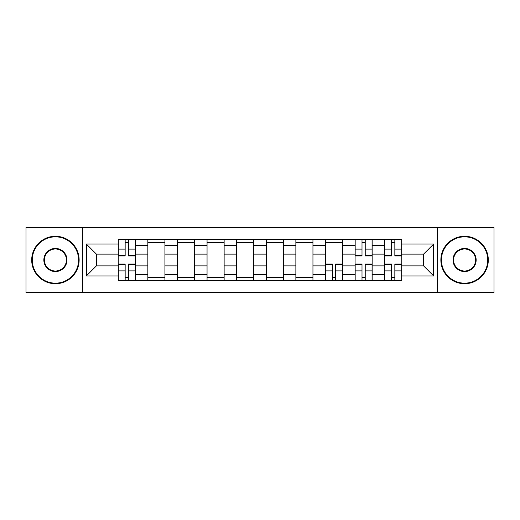 <?xml version="1.0" encoding="UTF-8"?>
<svg xmlns="http://www.w3.org/2000/svg" width="520" height="520" viewBox="0 0 520 520"><rect width="100%" height="100%" fill="white"/><g stroke="black" fill="none" stroke-linecap="round" stroke-linejoin="round"><path stroke-width="0.78" d="M437.444 292.546L494 292.546L494 227.455L26 227.455L26 292.546L437.444 292.546L437.444 227.455M147.843 280.404L147.843 245.388L135.317 245.388L135.317 280.404M135.317 245.388L135.317 239.597M147.843 245.388L147.843 239.597M164.918 239.597L164.918 280.404M177.444 280.404L177.444 239.597M194.525 239.597L194.525 280.404M207.051 280.404L207.051 239.597M224.133 239.597L224.133 280.404M236.659 280.404L236.659 239.597M253.734 239.597L253.734 280.404M266.266 280.404L266.266 239.597M283.342 239.597L283.342 280.404M295.867 280.404L295.867 239.597M312.949 239.597L312.949 280.404M325.475 280.404L325.475 239.597M342.557 239.597L342.557 280.404M355.082 280.404L355.082 239.597M372.157 239.597L372.157 280.404M384.683 280.404L384.683 239.597M384.683 265.882L372.157 265.882M355.082 265.882L342.557 265.882M325.475 265.882L312.949 265.882M295.867 265.882L283.342 265.882M266.266 265.882L253.734 265.882M236.659 265.882L224.133 265.882M207.051 265.882L194.525 265.882M177.444 265.882L164.918 265.882M147.843 265.882L135.317 265.882M384.683 254.118L372.157 254.118M355.082 254.118L342.557 254.118M325.475 254.118L312.949 254.118M295.867 254.118L283.342 254.118M266.266 254.118L253.734 254.118M236.659 254.118L224.133 254.118M207.051 254.118L194.525 254.118M177.444 254.118L164.918 254.118M147.843 254.118L135.317 254.118M96.408 265.882L118.235 265.882L118.235 254.118L96.408 254.118L96.408 265.882L86.353 275.945L86.353 244.056L118.235 244.056L118.235 254.118M401.765 254.118L401.765 265.882L423.592 265.882L423.592 254.118L401.765 254.118L401.765 239.597L118.235 239.597L118.235 244.056M401.765 244.056L433.647 244.056L433.647 275.945L401.765 275.945L401.765 265.882M118.235 265.882L118.235 280.404L401.765 280.404L401.765 275.945M118.235 275.945L86.353 275.945M82.556 292.546L82.556 227.455M128.388 277.557L125.158 277.557M125.158 242.444L128.388 242.444M164.918 277.557L147.843 277.557M147.843 242.444L164.918 242.444M194.525 277.557L177.444 277.557M177.444 242.444L194.525 242.444M224.133 277.557L207.051 277.557M207.051 242.444L224.133 242.444M253.734 277.557L236.659 277.557M236.659 242.444L253.734 242.444M283.342 277.557L266.266 277.557M266.266 242.444L283.342 242.444M312.949 277.557L295.867 277.557M295.867 242.444L312.949 242.444M335.628 277.557L332.404 277.557M325.475 242.444L342.557 242.444M365.235 277.557L362.005 277.557M362.005 242.444L365.235 242.444M394.843 277.557L391.612 277.557M391.612 242.444L394.843 242.444M86.353 244.056L96.408 254.118M423.592 265.882L433.647 275.945M423.592 254.118L433.647 244.056M128.388 255.918L128.388 239.792L135.22 239.792L135.22 255.918L128.388 255.918M125.158 242.255L128.388 242.255M125.158 239.792L118.326 239.792L118.326 255.918L125.158 255.918L125.158 239.792L128.388 239.792M125.158 264.082L125.158 280.209L118.326 280.209L118.326 264.082L125.158 264.082M128.388 277.745L125.158 277.745M128.388 280.209L135.22 280.209L135.22 264.082L128.388 264.082L128.388 280.209L125.158 280.209M55.419 283.153A23.153 23.153 0 0 0 78.572 260A23.153 23.153 0 0 0 55.419 236.847A23.153 23.153 0 0 0 32.266 260A23.153 23.153 0 0 0 55.419 283.153M55.419 236.275A23.725 23.725 0 0 1 79.138 260A23.725 23.725 0 0 1 55.419 283.725A23.725 23.725 0 0 1 31.694 260A23.725 23.725 0 0 1 55.419 236.275M55.419 271.577A11.576 11.576 0 0 1 43.843 260A11.576 11.576 0 0 1 55.419 248.424A11.576 11.576 0 0 1 66.995 260A11.576 11.576 0 0 1 55.419 271.577M55.419 248.995A11.005 11.005 0 0 0 44.408 260A11.005 11.005 0 0 0 55.419 271.005A11.005 11.005 0 0 0 66.424 260A11.005 11.005 0 0 0 55.419 248.995M464.581 283.153A23.153 23.153 0 0 0 487.734 260A23.153 23.153 0 0 0 464.581 236.847A23.153 23.153 0 0 0 441.428 260A23.153 23.153 0 0 0 464.581 283.153M464.581 236.275A23.725 23.725 0 0 1 488.306 260A23.725 23.725 0 0 1 464.581 283.725A23.725 23.725 0 0 1 440.863 260A23.725 23.725 0 0 1 464.581 236.275M464.581 271.577A11.576 11.576 0 0 1 453.005 260A11.576 11.576 0 0 1 464.581 248.424A11.576 11.576 0 0 1 476.157 260A11.576 11.576 0 0 1 464.581 271.577M464.581 248.995A11.005 11.005 0 0 0 453.576 260A11.005 11.005 0 0 0 464.581 271.005A11.005 11.005 0 0 0 475.592 260A11.005 11.005 0 0 0 464.581 248.995M332.404 264.082L332.404 280.209L325.572 280.209L325.572 264.082L332.404 264.082M335.628 277.745L332.404 277.745M335.628 280.209L342.459 280.209L342.459 264.082L335.628 264.082L335.628 280.209L332.404 280.209M365.235 255.918L365.235 239.792L372.067 239.792L372.067 255.918L365.235 255.918M362.005 242.255L365.235 242.255M362.005 239.792L355.173 239.792L355.173 255.918L362.005 255.918L362.005 239.792L365.235 239.792M362.005 264.082L362.005 280.209L355.173 280.209L355.173 264.082L362.005 264.082M365.235 277.745L362.005 277.745M365.235 280.209L372.067 280.209L372.067 264.082L365.235 264.082L365.235 280.209L362.005 280.209M394.843 255.918L394.843 239.792L401.674 239.792L401.674 255.918L394.843 255.918M391.612 242.255L394.843 242.255M391.612 239.792L384.781 239.792L384.781 255.918L391.612 255.918L391.612 239.792L394.843 239.792M391.612 264.082L391.612 280.209L384.781 280.209L384.781 264.082L391.612 264.082M394.843 277.745L391.612 277.745M394.843 280.209L401.674 280.209L401.674 264.082L394.843 264.082L394.843 280.209L391.612 280.209M355.082 245.388L342.557 245.388M325.475 245.388L312.949 245.388M295.867 245.388L283.342 245.388M266.266 245.388L253.734 245.388M236.659 245.388L224.133 245.388M207.051 245.388L194.525 245.388M177.444 245.388L164.918 245.388M384.683 245.388L372.157 245.388M355.082 274.612L342.557 274.612M325.475 274.612L312.949 274.612M295.867 274.612L283.342 274.612M266.266 274.612L253.734 274.612M236.659 274.612L224.133 274.612M207.051 274.612L194.525 274.612M177.444 274.612L164.918 274.612M147.843 274.612L135.317 274.612M384.683 274.612L372.157 274.612M128.388 255.522L135.22 255.522M128.388 249.113L135.22 249.113M118.326 255.522L125.158 255.522M118.326 249.113L125.158 249.113M125.158 264.478L118.326 264.478M125.158 270.887L118.326 270.887M135.22 264.478L128.388 264.478M135.22 270.887L128.388 270.887M332.404 264.478L325.572 264.478M332.404 270.887L325.572 270.887M342.459 264.478L335.628 264.478M342.459 270.887L335.628 270.887M365.235 255.522L372.067 255.522M365.235 249.113L372.067 249.113M355.173 255.522L362.005 255.522M355.173 249.113L362.005 249.113M362.005 264.478L355.173 264.478M362.005 270.887L355.173 270.887M372.067 264.478L365.235 264.478M372.067 270.887L365.235 270.887M394.843 255.522L401.674 255.522M394.843 249.113L401.674 249.113M384.781 255.522L391.612 255.522M384.781 249.113L391.612 249.113M391.612 264.478L384.781 264.478M391.612 270.887L384.781 270.887M401.674 264.478L394.843 264.478M401.674 270.887L394.843 270.887"/></g></svg>
